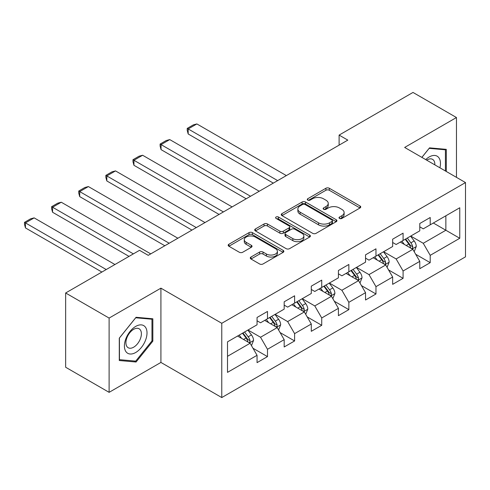 <?xml version="1.0" encoding="UTF-8"?>
<svg xmlns="http://www.w3.org/2000/svg" width="490" height="490" viewBox="0 0 490 490"><rect width="100%" height="100%" fill="white"/><g stroke="black" fill="none" stroke-linecap="round" stroke-linejoin="round"><path stroke-width="0.73" d="M339.509 218.43A1.69 0.974 0 0 0 341.898 218.43L360.027 207.962A2.413 1.39 0 0 0 360.738 206.976A2.413 1.39 0 0 0 360.027 205.99L329.311 188.258A2.413 1.39 0 0 0 325.899 188.258L307.769 198.726A1.69 0.974 0 0 0 307.273 199.418A1.69 0.974 0 0 0 307.769 200.104A1.69 0.974 0 0 0 310.158 200.104L312.504 198.75A7.724 4.459 0 0 1 323.425 198.75L325.985 200.226A7.724 4.459 0 0 1 328.245 203.381A7.724 4.459 0 0 1 325.985 206.535L323.639 207.889A1.69 0.974 0 0 0 323.143 208.581A1.69 0.974 0 0 0 323.639 209.267A1.69 0.974 0 0 0 326.028 209.267L328.374 207.913A7.724 4.459 0 0 1 339.294 207.913L341.855 209.389A7.724 4.459 0 0 1 344.115 212.544A7.724 4.459 0 0 1 341.855 215.698L339.509 217.052A1.69 0.974 0 0 0 339.013 217.744A1.69 0.974 0 0 0 339.509 218.43L339.509 217.052M250.99 257.023A2.413 1.39 0 0 0 250.28 258.01A2.413 1.39 0 0 0 250.99 258.996L259.608 263.969A2.413 1.39 0 0 0 263.02 263.969L283.153 252.344A2.413 1.39 0 0 0 283.863 251.364A2.413 1.39 0 0 0 283.153 250.378L252.436 232.64A2.413 1.39 0 0 0 249.024 232.64L228.891 244.265A2.413 1.39 0 0 0 228.181 245.251A2.413 1.39 0 0 0 228.891 246.237L239.298 252.246A2.413 1.39 0 0 0 242.709 252.246L251.327 247.272A2.413 1.39 0 0 0 252.038 246.286A2.413 1.39 0 0 0 251.327 245.3L246.17 242.323A6.456 3.724 0 0 1 244.277 239.684A6.456 3.724 0 0 1 248.259 236.241A6.456 3.724 0 0 1 255.296 237.05L275.521 248.724A6.456 3.724 0 0 1 277.407 251.364A6.456 3.724 0 0 1 273.426 254.806A6.456 3.724 0 0 1 266.389 253.998L263.02 252.05A2.413 1.39 0 0 0 259.608 252.05L250.99 257.023L250.99 258.996M160.916 288.157L109.111 318.071L65.648 292.977L65.648 367.249L109.111 392.343L160.916 362.435L221.768 397.562L221.768 323.29L160.916 288.157L160.916 362.435M456.46 177.349L456.46 117.526L404.654 147.441L465.5 182.568L221.768 323.29M456.46 117.526L412.997 92.439L339.111 135.093L339.111 145.132M65.648 292.977L139.534 250.317L148.225 255.339L347.802 140.115L339.111 135.093M312.675 233.332A2.413 1.39 0 0 0 316.087 233.332L336.226 221.707A2.413 1.39 0 0 0 336.93 220.721A2.413 1.39 0 0 0 336.226 219.734L305.509 202.003A2.413 1.39 0 0 0 302.097 202.003L281.958 213.628A2.413 1.39 0 0 0 281.254 214.614A2.413 1.39 0 0 0 281.958 215.6L312.675 233.332M276.746 218.797A1.69 0.974 0 0 1 278.461 219.036L278.461 217.027L309.692 235.053A2.413 1.39 0 0 1 310.397 236.039A2.413 1.39 0 0 1 309.692 237.025L289.553 248.65A2.413 1.39 0 0 1 286.142 248.65L255.425 230.919L255.425 228.946A2.413 1.39 0 0 0 254.72 229.933A2.413 1.39 0 0 0 255.425 230.919M255.425 228.946L264.043 223.973A2.413 1.39 0 0 1 267.454 223.973L279.913 231.164A2.413 1.39 0 0 0 283.324 231.164L289.039 227.862A2.413 1.39 0 0 0 289.749 226.876A2.413 1.39 0 0 0 289.039 225.896L276.072 218.405A1.69 0.974 0 0 1 275.576 217.719A1.69 0.974 0 0 1 276.623 216.813A1.69 0.974 0 0 1 278.461 217.027M221.768 397.562L465.5 256.846L465.5 182.568M252.969 348.231L267.485 356.61L267.485 349.284L284.175 339.65L284.175 346.975L294.606 340.954L294.606 333.629L311.297 323.994L311.297 331.32L321.728 325.299L321.728 317.967L338.418 308.332L338.418 315.658L348.849 309.637L348.849 302.312L365.54 292.677L365.54 300.003L375.971 293.982L375.971 286.656L392.655 277.015L392.655 284.347L403.086 278.326L403.086 270.995L419.777 261.36L419.777 268.685L430.208 262.664L430.208 255.339L459.761 238.275L459.761 207.76L445.857 215.79L445.857 230.245L459.761 238.275M267.485 356.61L257.054 362.637L257.054 355.305L227.501 372.369L227.501 341.855L257.054 324.796L257.054 317.465L267.485 311.444L267.485 318.77L284.175 309.135L284.175 301.809L294.606 295.789L294.606 303.114L311.297 293.479L311.297 286.154L321.728 280.127L321.728 287.459L338.418 277.824L338.418 270.492L348.849 264.471L348.849 271.797L365.54 262.162L365.54 254.837L375.971 248.816L375.971 256.141L392.655 246.507L392.655 239.181L403.086 233.154L403.086 240.486L419.777 230.845L419.777 223.52L430.208 217.499L430.208 224.824L459.761 207.76M264.704 320.38L277.224 327.602L260.533 337.243L248.014 330.015M257.054 320.779L260.533 322.788L267.485 318.77M260.533 337.243L267.485 349.284M277.224 327.602L284.175 339.65M291.826 304.719L304.345 311.946L287.654 321.581L275.135 314.353M284.175 305.123L287.654 307.132L294.606 303.114M287.654 321.581L294.606 333.629M304.345 311.946L311.297 323.994M318.947 289.063L331.461 296.291L314.776 305.925L302.257 298.698M311.297 289.461L314.776 291.47L321.728 287.459M314.776 305.925L321.728 317.967M331.461 296.291L338.418 308.332M346.069 273.408L358.582 280.629L341.891 290.27L329.378 283.042M338.418 273.806L341.891 275.815L348.849 271.797M341.891 290.27L348.849 302.312M358.582 280.629L365.54 292.677M373.184 257.746L385.704 264.974L369.013 274.608L356.5 267.381M365.54 258.15L369.013 260.153L375.971 256.141M369.013 274.608L375.971 286.656M385.704 264.974L392.655 277.015M400.305 242.091L412.825 249.318L396.134 258.953L383.615 251.725M392.655 242.489L396.134 244.498L403.086 240.486M396.134 258.953L403.086 270.995M412.825 249.318L419.777 261.36M433.338 223.017L445.857 230.245L423.256 243.291L410.736 236.07M419.777 226.833L423.256 228.842L430.208 224.824M423.256 243.291L430.208 255.339M109.111 318.071L109.111 392.343M227.501 356.31L250.102 343.263L237.583 336.036M250.102 343.263L257.054 355.305M415.692 254.286L430.208 262.664M388.57 269.941L403.086 278.326M361.455 285.603L375.971 293.982M334.333 301.258L348.849 309.637M307.212 316.914L321.728 325.299M280.09 332.575L294.606 340.954M446.292 171.476L446.292 149.352L429.516 147.858L421.859 157.376M119.284 360.518L136.061 362.018L152.837 341.15L152.837 318.782L136.061 317.281L119.284 338.149L119.284 360.518M151.967 340.648L152.837 341.15M134.285 360.995L136.061 362.018M340.183 218.669L341.855 217.707A7.724 4.459 0 0 0 344.115 214.553L344.115 212.544M328.245 203.381L328.245 205.39A7.724 4.459 0 0 1 325.985 208.544L324.313 209.506M359.997 207.981L329.311 190.267A2.413 1.39 0 0 0 325.899 190.267L308.443 200.343M336.195 221.725L305.509 204.012A2.413 1.39 0 0 0 302.097 204.012L281.989 215.618M331.957 221.413A1.69 0.974 0 0 0 332.453 220.721A1.69 0.974 0 0 0 331.957 220.035L304.994 204.465A1.69 0.974 0 0 0 302.606 204.465L300.131 205.892A7.724 4.459 0 0 0 297.871 209.046A7.724 4.459 0 0 0 300.131 212.201L318.561 222.84A7.724 4.459 0 0 0 329.482 222.84L331.957 221.413L331.957 223.416A1.69 0.974 0 0 0 332.453 222.73L332.453 220.721M297.871 209.046L297.871 211.055A7.724 4.459 0 0 0 300.131 214.204L300.131 212.201M331.957 223.416L329.482 224.849A7.724 4.459 0 0 1 318.561 224.849L300.131 214.204M255.455 230.937L264.043 225.982L264.043 223.973M289.749 226.876L289.749 228.885A2.413 1.39 0 0 1 289.039 229.871L283.324 233.173A2.413 1.39 0 0 1 279.913 233.173L267.454 225.982A2.413 1.39 0 0 0 264.043 225.982M278.461 219.036L309.656 237.044M292.836 238.63A6.456 3.724 0 0 0 299.874 239.432A6.456 3.724 0 0 0 303.861 235.99A6.456 3.724 0 0 0 301.969 233.356L294.845 229.24A2.413 1.39 0 0 0 291.428 229.24L285.713 232.542A2.413 1.39 0 0 0 285.009 233.528A2.413 1.39 0 0 0 285.713 234.514L292.836 238.63L292.836 240.633A6.456 3.724 0 0 0 299.874 241.441A6.456 3.724 0 0 0 303.861 237.999L303.861 235.99M285.009 233.528L285.009 235.537A2.413 1.39 0 0 0 285.713 236.523L285.713 234.514M292.836 240.633L285.713 236.523M277.407 251.364L277.407 253.367A6.456 3.724 0 0 1 273.426 256.809A6.456 3.724 0 0 1 266.389 256.007L263.02 254.059A2.413 1.39 0 0 0 259.608 254.059L251.021 259.014M244.277 239.684L244.277 241.693A6.456 3.724 0 0 0 246.17 244.326L246.17 242.323M251.297 247.291L246.17 244.326M283.122 252.362L252.436 234.649A2.413 1.39 0 0 0 249.024 234.649L228.922 246.256M414.197 251.695L416.267 246.482A6.517 3.761 -120 0 0 414.185 240.939L410.596 236.149M277.659 180.614L188.178 128.95L196.87 123.933L286.35 175.592M404.342 244.418L401.904 241.166M188.178 133.972L187.223 130.407L187.223 128.398L188.178 128.95L188.178 133.972L273.31 183.119M411.814 248.736L412.605 247.897L412.745 246.764A6.517 3.761 -120 0 0 410.883 242.844L407.294 238.054M405.665 238.998L409.646 244.308A3.32 1.917 60 0 1 410.246 245.319L412.745 246.764M405.212 239.261L408.795 244.051A6.517 3.761 60 0 1 410.663 247.965M187.223 128.398L193.305 124.889L196.87 123.933M444.344 149.181L445.422 149.805L445.422 170.979M421.896 157.394L429.166 148.347L445.422 149.805M439.922 167.8A15.98 9.224 120 0 0 437.154 156.181A15.98 9.224 120 0 0 425.712 159.599M434.832 164.867A10.939 6.315 120 0 0 432.578 159.36A10.939 6.315 120 0 0 426.686 160.163M135.712 352.494A15.98 9.224 120 0 0 147.012 332.924A15.98 9.224 120 0 0 135.712 326.401A15.98 9.224 120 0 0 124.411 345.971A15.98 9.224 120 0 0 135.712 352.494M133.654 347.196A10.939 6.315 120 0 0 140.802 337.555A10.939 6.315 120 0 0 139.123 328.784A10.939 6.315 120 0 0 133.654 329.329A10.939 6.315 120 0 0 126.506 338.97A10.939 6.315 120 0 0 128.184 347.735A10.939 6.315 120 0 0 133.654 347.196M119.456 337.996L135.712 317.777L151.967 319.229L151.967 340.899L135.712 361.124L119.456 359.672L119.419 337.978M150.889 318.604L151.967 319.229M387.076 267.35L389.146 262.144A6.517 3.761 -120 0 0 387.063 256.595L383.48 251.805M250.537 196.27L161.057 144.611L169.748 139.589L259.228 191.253M377.22 260.08L374.783 256.821M161.057 149.628L160.101 146.063L160.101 144.06L161.057 144.611L161.057 149.628L246.188 198.781M384.693 264.392L385.483 263.559L385.63 262.42A6.517 3.761 -120 0 0 383.762 258.5L380.173 253.71M378.543 254.653L382.525 259.97A3.32 1.917 60 0 1 383.125 260.974L385.63 262.42M378.09 254.916L381.679 259.706A6.517 3.761 60 0 1 383.541 263.626M160.101 144.06L166.184 140.544L169.748 139.589M359.954 283.012L362.024 277.799A6.517 3.761 -120 0 0 359.948 272.25L356.359 267.46M223.416 211.925L133.935 160.267L142.627 155.25L232.107 206.909M350.105 275.735L347.667 272.483M133.935 165.289L132.98 161.725L132.98 159.716L133.935 160.267L133.935 165.289L219.073 214.436M357.577 280.047L358.368 279.214L358.509 278.081A6.517 3.761 -120 0 0 356.64 274.161L353.057 269.371M351.422 270.315L355.403 275.625A3.32 1.917 60 0 1 356.003 276.636L358.509 278.081M350.969 270.572L354.558 275.362A6.517 3.761 60 0 1 356.42 279.282M132.98 159.716L139.068 156.2L142.627 155.25M332.839 298.667L334.903 293.461A6.517 3.761 -120 0 0 332.826 287.912L329.237 283.122M196.294 227.587L106.82 175.928L115.511 170.906L204.985 222.564M322.984 291.391L320.546 288.138M106.82 180.945L105.858 177.38L105.858 175.371L106.82 175.928L106.82 180.945L191.951 230.098M330.456 295.709L331.246 294.876L331.387 293.737A6.517 3.761 -120 0 0 329.525 289.817L325.936 285.027M324.3 285.97L328.282 291.287A3.32 1.917 60 0 1 328.888 292.291L331.387 293.737M323.847 286.233L327.436 291.023A6.517 3.761 60 0 1 329.298 294.943M105.858 175.371L111.947 171.861L115.511 170.906M305.717 314.329L307.787 309.117A6.517 3.761 -120 0 0 305.705 303.567L302.116 298.778M169.173 243.242L79.699 191.584L88.39 186.568L177.87 238.226M295.862 307.052L293.424 303.8M79.699 196.6L78.743 193.042L78.743 191.033L79.699 191.584L79.699 196.6L164.83 245.753M303.335 311.364L304.125 310.531L304.266 309.392A6.517 3.761 -120 0 0 302.404 305.478L298.814 300.689M297.179 301.626L301.16 306.942A3.32 1.917 60 0 1 301.767 307.953L304.266 309.392M296.726 301.889L300.315 306.679A6.517 3.761 60 0 1 302.183 310.599M78.743 191.033L84.825 187.517L88.39 186.568M278.596 329.984L280.666 324.772A6.517 3.761 -120 0 0 278.583 319.229L274.994 314.439M133.366 253.881L52.577 207.239L61.268 202.223L150.749 253.881M268.74 322.708L266.303 319.455M52.577 212.262L51.622 208.697L51.622 206.688L52.577 207.239L52.577 212.262L129.017 256.393M276.213 327.02L277.003 326.187L277.144 325.054A6.517 3.761 -120 0 0 275.282 321.134L271.693 316.344M270.064 317.287L274.045 322.598A3.32 1.917 60 0 1 274.645 323.608L277.144 325.054M269.61 317.551L273.193 322.34A6.517 3.761 60 0 1 275.062 326.254M51.622 206.688L57.704 203.179L61.268 202.223M251.474 345.64L253.544 340.434A6.517 3.761 -120 0 0 251.462 334.884L247.879 330.095M106.244 269.543L25.456 222.901L34.147 217.879L114.936 264.52M241.619 338.363L239.181 335.111M25.456 227.917L24.5 224.353L24.5 222.35L25.456 222.901L25.456 227.917L101.896 272.048M249.092 342.682L249.882 341.849L250.029 340.709A6.517 3.761 -120 0 0 248.161 336.789L244.571 332M242.942 332.943L246.923 338.259A3.32 1.917 60 0 1 247.524 339.264L250.029 340.709M242.489 333.206L246.078 337.996A6.517 3.761 60 0 1 247.94 341.916M24.5 222.35L30.582 218.834L34.147 217.879M341.855 217.707L341.855 215.698M323.639 209.267L323.639 207.889M325.985 208.544L325.985 206.535M307.769 200.104L307.769 198.726M325.899 190.267L325.899 188.258M329.311 190.267L329.311 188.258M360.027 207.962L360.027 205.99M281.958 215.6L281.958 213.628M302.097 204.012L302.097 202.003M305.509 204.012L305.509 202.003M336.226 221.707L336.226 219.734M318.561 224.849L318.561 222.84M329.482 224.849L329.482 222.84M267.454 225.982L267.454 223.973M279.913 233.173L279.913 231.164M283.324 233.173L283.324 231.164M289.039 229.871L289.039 227.862M309.692 237.025L309.692 235.053M259.608 254.059L259.608 252.05M263.02 254.059L263.02 252.05M266.389 256.007L266.389 253.998M251.327 247.272L251.327 245.3M228.891 246.237L228.891 244.265M249.024 234.649L249.024 232.64M252.436 234.649L252.436 232.64M283.153 252.344L283.153 250.378M412.182 248.945L416.224 246.611M410.883 242.844L414.185 240.939M406.247 245.521L408.795 244.051M385.06 264.6L389.103 262.266M383.762 258.5L387.063 256.595M379.131 261.176L381.679 259.706M357.939 280.262L361.981 277.928M356.64 274.161L359.948 272.25M352.01 276.838L354.558 275.362M330.817 295.917L334.86 293.584M329.525 289.817L332.826 287.912M324.888 292.493L327.436 291.023M303.702 311.573L307.745 309.245M302.404 305.478L305.705 303.567M297.767 308.149L300.315 306.679M276.581 327.234L280.623 324.901M275.282 321.134L278.583 319.229M270.645 323.81L273.193 322.34M249.459 342.89L253.502 340.556M248.161 336.789L251.462 334.884M243.53 339.466L246.078 337.996"/></g></svg>
